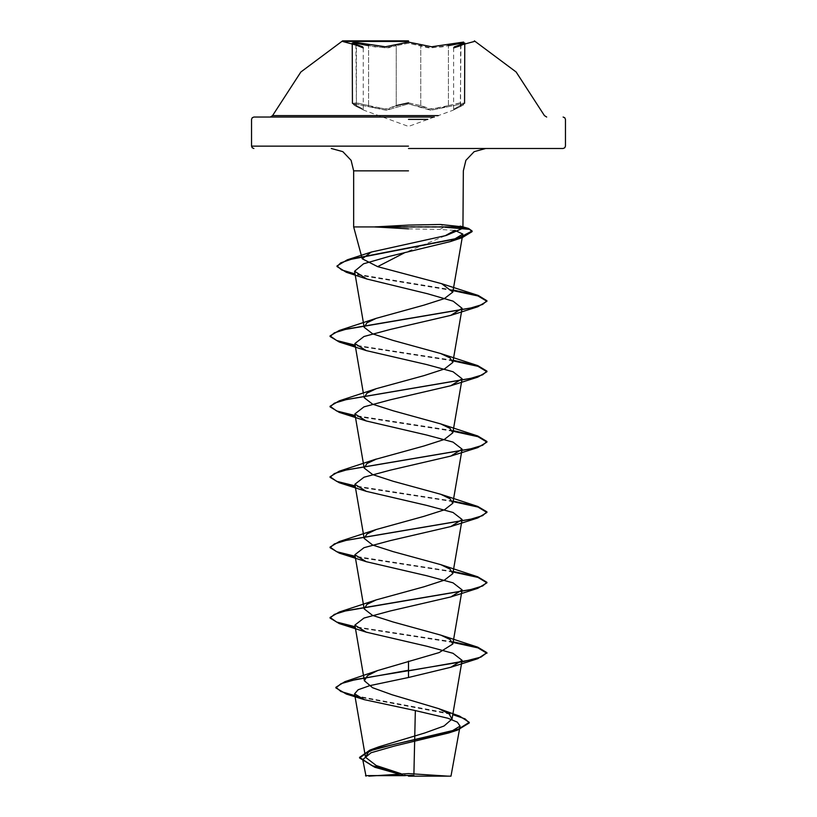 <?xml version="1.0" encoding="UTF-8"?>
<svg xmlns="http://www.w3.org/2000/svg" width="817" height="817" viewBox="0 0 817 817"><rect width="100%" height="100%" fill="white"/><g stroke="black" fill="none" stroke-linecap="round" stroke-linejoin="round"><path stroke-width="0.61" stroke-dasharray="4.08 3.06" d="M362.391 46.783L355.865 44.475L353.383 42.086L385.471 46.794L408.5 42.086L421.797 44.475L420.724 45.609L431.11 47.917L448.39 45.609L442.099 46.886L428.445 47.835L408.51 43.219L396.296 45.609L408.51 43.219L420.724 45.609L421.797 44.475L431.56 46.783L463.617 42.086L461.105 44.475L454.569 46.794M369.172 44.475L368.61 45.609L368.61 105.567L374.921 107.558L388.647 109.049L396.296 105.567L385.92 109.192L356.181 102.922L352.454 103.248L356.386 105.556L356.815 106.67L354.813 103.902L386.308 110.295L408.5 103.902L386.267 110.295L354.803 103.902L356.815 106.67L364.045 110.285L354.18 105.352L352.454 103.259L357.601 103.085L368.61 105.567L367.977 106.67L368.61 105.567L368.61 45.609L385.9 47.927L396.296 45.609L388.606 47.846L374.921 46.896L357.58 43.464L352.454 43.618L363.269 47.917L363.269 109.182L356.386 105.556L356.702 106.629L354.333 105.444L352.454 103.259L352.219 42.995M408.5 102.799L420.724 105.556L419.662 106.67L408.5 103.902L430.743 110.285L462.187 103.902L460.165 106.67L452.924 110.295L460.165 106.67L462.177 103.902L430.712 110.285L419.662 106.67L420.724 105.556L428.353 109.029L442.099 107.538L448.39 105.556L431.131 109.182L420.724 105.556L408.51 102.799L396.296 105.567L397.358 106.67L396.296 105.567L396.296 45.609L395.224 44.475L396.296 45.609L396.296 105.567M352.454 103.259L363.269 109.182L363.861 110.203L356.702 106.629L364.045 110.285L408.5 126.461L452.924 110.295L460.267 106.639L460.594 105.567L464.526 103.259L460.808 102.911L448.39 105.556L449.023 106.67L448.39 105.556L459.379 103.085L464.536 103.248L453.69 109.192L460.594 105.567L460.594 45.609L464.536 43.618L459.409 43.464L448.39 45.609L447.828 44.475M408.5 115.626L438.269 115.626M408.5 117.066L434.317 117.066L408.5 117.066M413.943 773.689L413.902 775.476L408.234 775.782L400.35 773.75M375.136 226.626L444.857 226.626L439.873 229.506L454.916 230.435M374.84 227.208L444.857 227.208M445.071 235.766L404.19 253.004M408.5 228.872L439.873 229.506M354.895 695.676L452.894 714.109M355.007 696.288L452.802 714.671M372.879 766.571L404.67 775.445L408.081 775.741M405.293 775.65L404.67 775.445M453.21 641.866L355.14 626.7M453.21 571.471L355.14 556.306M453.21 501.087L355.14 485.911M453.21 430.692L355.14 415.516M453.21 360.297L355.14 345.131M453.19 290.066L355.007 273.95M456.427 226.922L444.857 226.626L440.281 224.512M453.118 642.438L355.242 627.303M453.118 572.043L355.242 556.908M453.118 501.658L355.242 486.523M453.118 431.264L355.242 416.129M453.118 360.869L355.242 345.734M453.088 290.627L355.109 274.563M460.594 45.609L453.69 47.927L453.69 109.192L453.098 110.213L460.267 106.639L461.033 44.496M362.523 46.824L355.946 44.486L356.386 105.556L356.386 45.609M420.724 105.556L420.724 45.609L420.724 105.556M408.5 119.425L427.842 119.425M448.39 105.556L448.39 45.609L448.39 105.556M364.157 397.654L363.391 393.181M460.267 106.639L463.944 104.515L464.536 103.259L463.647 104.77L460.267 106.639M464.536 103.248L464.761 42.995"/><path stroke-width="1.23" d="M408.5 41.473L342.589 41.473L408.5 41.473M408.5 40.85L342.589 40.85L408.5 40.85M447.828 44.475L448.39 45.609L460.819 43.321L464.526 43.618L460.594 45.609L463.607 42.086L431.55 46.783L408.5 42.086L385.461 46.794L353.373 42.086L355.865 44.475L362.391 46.783L342.589 41.473L342.589 40.85L300.86 71.957L272.531 115.626L408.5 115.626L272.531 115.626L270.356 117.066L408.5 117.066L270.356 117.066M352.454 103.248L352.219 42.995L362.523 46.824L363.269 47.917L352.454 43.618L356.161 43.321L368.61 45.609L369.172 44.475M438.269 115.626L408.5 115.626M434.317 117.066L253.934 117.066L434.317 117.066M408.5 776.15L450.953 776.15L408.5 776.15M405.293 775.65L365.505 775.599L413.902 775.476M375.136 226.922L408.5 225.104L440.281 224.512L463.31 226.922L353.69 226.922L375.136 226.922L408.5 228.872M408.5 148.459L563.066 148.459L408.5 148.459M401.055 773.73L376.198 765.488L365.495 757.277L368.508 752.059L378.771 746.85L424.871 732.91L444.05 725.976L452.046 719.031L449.003 713.854L438.76 708.686L392.068 694.716L372.562 687.751L364.433 680.786L367.436 675.659L377.689 670.512L439.189 652.589L452.843 644.031L450.096 639.558L440.802 635.075L393.018 621.951L372.603 615.395L364.168 608.828L366.915 604.345L376.198 599.882L423.962 586.759L444.377 580.203L452.843 573.636L450.106 569.163L440.792 564.68L393.008 551.557L372.613 545L364.157 538.444L366.904 533.971L376.198 529.487L423.952 516.375L444.407 509.798L452.832 503.241L450.085 498.758L440.802 494.295L393.028 481.172L372.613 474.606L364.157 468.049L366.894 463.576L376.198 459.103L423.992 445.97L444.387 439.413L452.843 432.857L450.096 428.384L440.802 423.9L393.059 410.788L372.613 404.211L364.157 397.654L366.915 393.171L376.198 388.708L423.972 375.585L444.397 369.018L452.843 362.462L450.106 357.989L440.802 353.516L393.008 340.383L372.623 333.826L364.157 327.27L366.894 322.797L376.198 318.313L423.952 305.201L444.387 298.624L452.843 292.067L462.79 234.122L454.916 230.435L445.071 235.766M404.19 253.004L377.709 266.638L362.237 258.785L371.296 252.044L446.143 235.49L462.943 228.26L462.208 226.922M462.79 234.122L450.575 241.505L389.525 256.324L363.534 263.758L354.537 271.193L366.843 278.965L427.414 293.752L453.159 301.177L462.126 308.346L450.831 315.362L390.179 329.445L364.004 336.492L354.874 343.538L366.169 350.554L426.811 364.637L452.986 371.684L462.136 378.741L450.831 385.747L390.199 399.83L364.025 406.886L354.864 413.933L366.169 420.949L426.821 435.032L452.986 442.079L462.126 449.125L450.831 456.141L390.199 470.224L364.025 477.271L354.884 484.328L366.169 491.334L426.811 505.427L452.975 512.473L462.116 519.52L450.821 526.536L390.169 540.629L364.025 547.666L354.884 554.712L366.169 561.728L426.831 575.822L452.975 582.868L462.105 589.915L450.841 596.921L390.169 611.014L364.025 618.061L354.895 625.107L366.169 632.123L426.842 646.216L452.975 653.263L462.105 660.299L450.821 667.315L408.5 677.497L369.723 685.657L358.163 689.732L354.578 693.786L364.28 699.648L415.302 710.637L413.943 773.689M452.843 292.067L441.68 283.713L377.709 266.638M415.302 710.637L447.9 718.266L457.265 722.146L460.073 726.078L448.707 732.992L394.54 746.013L371.02 752.753L362.768 759.657L374.758 767.224L397.675 773.74M408.5 661.137L408.5 670.267L344.856 681.725L335.879 687.281L340.873 691.478L354.895 695.676M452.894 714.109L459.552 716.049L469.254 722.371L458.153 729.315L369.948 750.139L359.592 757.4L371.725 765.57L400.35 773.75M408.5 677.497L408.5 670.859L477.741 658.747L486.963 652.671L480.988 657.072L463.974 661.474L356.467 679.366L341.149 683.615L335.879 687.873L346.285 693.99L355.007 696.288M452.802 714.671L465.057 718.817L469.254 722.953L457.5 730.112L395.203 744.042L369.151 751.017L359.592 757.982L374.758 767.224M486.963 652.671L477.741 647.187L453.21 641.866M355.14 626.7L336.584 622.084L330.037 617.478L339.249 611.994L470.347 589.711L482.694 585.993L486.963 582.276L477.751 576.792L453.21 571.471M355.14 556.306L336.594 551.7L330.037 547.084L339.259 541.6L470.337 519.316L482.684 515.598L486.963 511.891L477.751 506.407L453.21 501.087M355.14 485.911L336.584 481.305L330.037 476.689L339.249 471.205L470.337 448.921L482.684 445.214L486.963 441.497L477.741 436.012L453.21 430.692M355.14 415.516L336.594 410.91L330.037 406.304L339.259 400.82L470.347 378.526L482.694 374.819L486.963 371.102L477.751 365.618L453.21 360.297M355.14 345.131L336.594 340.515L330.037 335.91L339.259 330.425L470.337 308.142L482.684 304.424L486.963 300.717L478.282 295.488L453.19 290.066M355.007 273.95L341.649 269.927L337.053 265.913L347.327 259.796L458.337 238.186L472.144 230.986L468.601 228.494L456.427 226.922M486.963 653.263L477.986 647.85L453.118 642.438M355.242 627.303L339.249 623.545L330.037 618.061L334.306 614.353L346.663 610.636L477.741 588.352L486.963 582.868L477.986 577.456L453.118 572.043M355.242 556.908L339.259 553.16L330.037 547.676L334.306 543.959L346.653 540.241L477.751 517.958L486.963 512.473L477.986 507.061L453.118 501.658M355.242 486.523L339.259 482.765L330.037 477.281L334.316 473.564L346.663 469.846L477.741 447.573L486.963 442.089L477.986 436.676L453.118 431.264M355.242 416.129L339.249 412.371L330.037 406.886L334.306 403.179L346.653 399.462L477.741 377.178L486.963 371.694L477.986 366.282L453.118 360.869M355.242 345.734L339.259 341.986L330.037 336.502L334.306 332.785L346.663 329.067L477.751 306.783L486.963 301.299L477.914 295.968L453.088 290.627M355.109 274.563L346.337 272.235L337.053 266.495L340.709 262.89L351.208 259.275L462.228 237.614L472.144 231.579L469.581 229.393L444.857 227.208M396.296 105.567L408.5 102.799M460.594 45.609L453.69 47.927L454.334 46.886L461.105 44.475L454.436 46.835L464.761 42.995L464.536 103.259M352.219 42.995L362.523 46.824L355.946 44.486L356.386 45.609M427.842 119.425L408.5 119.425M408.5 146.1L251.575 146.1L408.5 146.1M408.5 170.876L353.69 170.876L408.5 170.876M546.644 117.066L544.469 115.626L516.14 71.957L474.411 40.85L474.411 41.473L454.569 46.794M563.066 148.459L564.751 147.754L565.425 146.1L565.425 119.425L564.751 117.771L563.066 117.066M448.104 776.15L408.5 773.638L368.896 776.15M450.953 776.15L460.073 726.078M362.227 258.785L353.69 226.922L353.69 170.876L351.085 160.387L342.834 151.666L331.273 148.459M462.943 228.27L463.31 170.876L465.915 160.387L474.166 151.666L485.727 148.459M253.934 148.459L252.249 147.754L251.575 146.1L251.575 119.425L252.249 117.771L253.934 117.066M365.475 757.288L354.578 693.786M452.056 719.031L462.126 660.31M364.423 680.786L354.874 625.107M452.843 644.031L462.126 589.915M364.157 608.828L354.874 554.723M452.843 573.636L462.126 519.52M364.157 538.444L354.874 484.328M452.843 503.241L462.136 449.125M364.157 468.049L354.864 413.933M452.843 432.847L462.136 378.741M363.391 393.181L354.864 343.538M452.843 362.462L462.136 308.346M364.157 327.26L354.537 271.193M362.758 759.657L366.047 776.15M378.771 746.85L369.948 750.139M438.77 708.676L459.552 716.049M377.689 670.512L344.856 681.725M335.879 687.281L335.879 687.873M469.254 722.371L469.254 722.953M359.592 757.4L359.592 757.982M346.285 693.99L364.28 699.648M457.5 730.112L448.707 732.992M460.175 226.115L468.601 228.494M371.296 252.044L347.327 259.796M440.802 635.075L477.741 647.187M376.198 599.882L339.249 611.994M440.802 564.68L477.751 576.792M376.198 529.487L339.259 541.6M440.802 494.295L477.751 506.407M376.198 459.093L339.249 471.205M440.802 423.9L477.741 436.012M376.198 388.708L339.259 400.82M440.802 353.506L477.751 365.618M376.198 318.313L339.259 330.425M441.68 283.713L478.282 295.488M450.575 241.505L462.228 237.614M366.843 278.965L346.337 272.235M450.831 315.362L477.751 306.783M366.169 350.554L339.259 341.986M450.831 385.747L477.741 377.178M366.169 420.949L339.249 412.371M450.831 456.141L477.741 447.573M366.169 491.344L339.259 482.765M450.821 526.536L477.751 517.958M366.169 561.728L339.259 553.16M450.841 596.921L477.741 588.352M366.169 632.123L339.249 623.545M450.821 667.326L477.741 658.747M330.037 618.061L330.037 617.478M486.963 582.868L486.963 582.276M330.037 547.676L330.037 547.084M486.963 512.473L486.963 511.891M330.037 477.281L330.037 476.689M486.963 442.089L486.963 441.497M330.037 406.886L330.037 406.304M486.963 371.694L486.963 371.102M330.037 336.502L330.037 335.91M486.963 301.299L486.963 300.717M337.053 266.495L337.053 265.913M472.144 231.579L472.144 230.986M461.033 44.496L464.761 42.995"/></g></svg>

